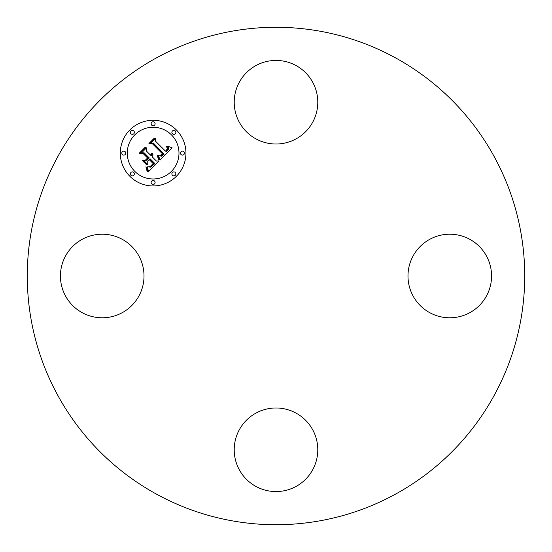 <?xml version="1.0" encoding="UTF-8"?>
<svg xmlns="http://www.w3.org/2000/svg" width="552" height="552" viewBox="0 0 552 552"><rect width="100%" height="100%" fill="white"/><g stroke="black" fill="none" stroke-linecap="round" stroke-linejoin="round"><path stroke-width="0.83" d="M122.254 239.327A41.786 41.786 0 0 1 138.897 296.031A41.786 41.786 0 0 1 82.193 312.673A41.786 41.786 0 0 1 65.55 255.969A41.786 41.786 0 0 1 122.254 239.327M239.327 429.746A41.786 41.786 0 0 1 296.031 413.103A41.786 41.786 0 0 1 312.673 469.807A41.786 41.786 0 0 1 255.969 486.45A41.786 41.786 0 0 1 239.327 429.746M429.746 312.673A41.786 41.786 0 0 1 413.103 255.969A41.786 41.786 0 0 1 469.807 239.327A41.786 41.786 0 0 1 486.45 296.031A41.786 41.786 0 0 1 429.746 312.673M395.246 57.725A248.724 248.724 0 0 1 494.275 395.246A248.724 248.724 0 0 1 156.754 494.275A248.724 248.724 0 0 1 57.725 156.754A248.724 248.724 0 0 1 395.246 57.725M312.673 122.254A41.786 41.786 0 0 1 255.969 138.897A41.786 41.786 0 0 1 239.327 82.193A41.786 41.786 0 0 1 296.031 65.55A41.786 41.786 0 0 1 312.673 122.254M176.336 129.906A32.83 32.83 0 0 1 176.336 176.336A32.83 32.83 0 0 1 129.906 176.336A32.83 32.83 0 0 1 129.906 129.906A32.83 32.83 0 0 1 176.336 129.906M134.833 171.41A25.868 25.868 0 0 1 134.833 134.833A25.868 25.868 0 0 1 171.41 134.833A25.868 25.868 0 0 1 171.41 171.41A25.868 25.868 0 0 1 134.833 171.41M160.059 160.073L158.458 155.526L161.605 156.216L164.179 154.125L153.304 143.009L151 143.099L155.636 138.462L155.402 141.07L165.496 151.165L167.194 149.088L167.235 148.026L166.38 146.59L166.849 146.584L167.663 148.792L165.876 151.317L166.255 151.924L168.588 149.033L168.491 147.66L167.497 146.142L172.114 147.819L160.059 160.073M158.783 160.073L157.292 155.643L157.644 155.471L158.997 158.928L159.176 159.963L158.783 160.073M159.907 155.781L162.654 154.001L152.462 143.789L148.943 143.499L154.125 138.31L154.629 138.352L149.771 143.209L152.683 143.403L163.254 153.974L161.281 155.712L159.907 155.781M159.128 161.005L148.598 171.541L147.218 166.828L150.772 167.139L154.884 163.564L150.137 158.817L149.516 159.431L153.711 163.627L150.917 166.304L148.453 166.807L150.496 166.173L153.18 163.606L149.268 159.687L147.736 161.218L147.826 164.558L143.575 160.308L146.963 160.287L149.288 157.962L144.169 152.849L141.553 152.828L146.535 147.846L146.204 150.82L150.565 155.181L151.345 153.228L151.752 153.249L150.834 155.457L151.317 155.933L152.731 153.339L153.021 155.084L152.166 156.789L156.451 161.067L159.128 161.005M147.205 171.693L145.928 166.759L147.205 168.926L147.563 171.679L147.205 171.693M146.728 164.945L142.347 160.563L142.761 160.446L147.142 164.834L146.728 164.945M145.48 160.066L147.563 157.982L143.216 153.642L139.221 153.214L145.093 147.343L145.624 147.363L140.063 152.918L143.347 153.263L148.088 158.003L145.48 160.066M172.465 175.281A1.987 1.987 0 0 1 172.465 172.465A1.987 1.987 0 0 1 175.281 172.465A1.987 1.987 0 0 1 175.281 175.281A1.987 1.987 0 0 1 172.465 175.281M130.962 175.281A1.987 1.987 0 0 1 130.962 172.465A1.987 1.987 0 0 1 133.777 172.465A1.987 1.987 0 0 1 133.777 175.281A1.987 1.987 0 0 1 130.962 175.281M151.717 183.878A1.987 1.987 0 0 1 151.717 181.063A1.987 1.987 0 0 1 154.525 181.063A1.987 1.987 0 0 1 154.525 183.878A1.987 1.987 0 0 1 151.717 183.878M130.962 133.777A1.987 1.987 0 0 1 130.962 130.962A1.987 1.987 0 0 1 133.777 130.962A1.987 1.987 0 0 1 133.777 133.777A1.987 1.987 0 0 1 130.962 133.777M122.365 154.525A1.987 1.987 0 0 1 122.365 151.717A1.987 1.987 0 0 1 125.18 151.717A1.987 1.987 0 0 1 125.18 154.525A1.987 1.987 0 0 1 122.365 154.525M175.281 130.962A1.987 1.987 0 0 1 175.281 133.777A1.987 1.987 0 0 1 172.465 133.777A1.987 1.987 0 0 1 172.465 130.962A1.987 1.987 0 0 1 175.281 130.962M183.878 151.717A1.987 1.987 0 0 1 183.878 154.525A1.987 1.987 0 0 1 181.063 154.525A1.987 1.987 0 0 1 181.063 151.717A1.987 1.987 0 0 1 183.878 151.717M154.525 122.365A1.987 1.987 0 0 1 154.525 125.18A1.987 1.987 0 0 1 151.717 125.18A1.987 1.987 0 0 1 151.717 122.365A1.987 1.987 0 0 1 154.525 122.365"/></g></svg>
